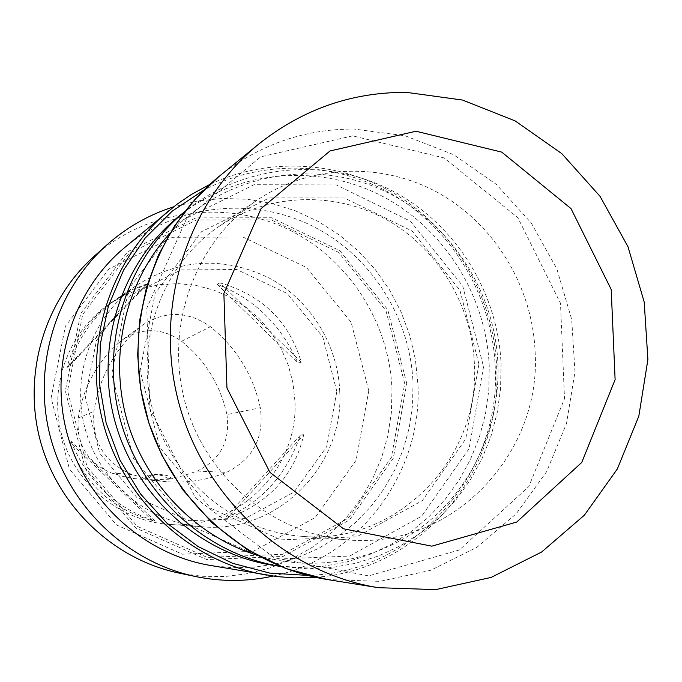<?xml version="1.0" encoding="UTF-8"?>
<svg xmlns="http://www.w3.org/2000/svg" width="682" height="682" viewBox="0 0 682 682"><rect width="100%" height="100%" fill="white"/><g stroke="black" fill="none" stroke-linecap="round" stroke-linejoin="round"><path stroke-width="0.51" stroke-dasharray="3.41 2.56" d="M474.382 363.992C471.91 304.249 437.128 247.361 385.177 218.956C333.174 190.73 267.208 193.356 217.942 227.157C161.932 265.545 134.277 341.784 152.836 410.419C171.225 479.096 233.406 531.167 301.12 536.257C396.097 545.66 480.512 458.867 474.382 363.992M535.089 351.401C541.968 455.039 450.546 550.05 346.976 539.837C273.158 534.296 205.112 477.17 184.924 401.783C164.558 326.448 194.745 242.886 255.81 201.054C309.526 164.2 381.349 161.625 437.912 192.656C494.433 223.884 532.275 286.108 535.089 351.401M339.738 391.63C337.991 344.742 310.489 300.191 269.373 278.111C224.19 256.193 180.108 258.478 137.125 284.982C92.573 315.237 70.561 375.023 85.062 428.654C99.436 482.327 148.48 522.992 202.196 526.802C277.003 533.912 344.265 466.07 339.738 391.63M294.914 400.956L292.936 382.807L288.273 365.16L281.052 348.391L271.427 332.901L259.612 319.023L245.861 307.096L230.49 297.378L213.841 290.123L196.288 285.494L178.232 283.627L160.091 284.565L142.282 288.324L125.249 294.82L109.376 303.916C68.618 331.614 48.49 386.106 61.695 434.945C74.781 483.811 119.538 520.852 168.693 524.347C237.131 530.869 298.972 468.969 294.914 400.956M155.061 521.022L152.717 520.869C110.569 508.482 82.684 482.012 69.07 441.459L70.834 441.049C87.722 481.79 115.804 508.448 155.061 521.022L70.834 441.049M219.954 282.834L217.183 284.343C254.181 298.58 281.103 324.837 297.949 363.114L301.256 362.168C289.211 321.58 262.101 295.135 219.954 282.834L301.256 362.168M303.771 434.673L300.438 435.125C286.269 475.311 261.044 503.009 224.753 518.201L227.592 518.337C269.117 502.873 294.513 474.987 303.771 434.673L227.592 518.337M68.737 366.507L66.989 367.445C74.347 339.696 90.109 317.394 114.295 300.566L129.29 291.777L145.556 284.999L147.841 283.482L132.734 289.441L118.404 297.761C94.755 314.334 78.2 337.24 68.737 366.507L147.841 283.482M478.952 364.128L465.729 438.969L422.363 500.597L356.618 536.836L280.941 539.854L210.457 508.175L159.903 447.665L140.091 370.667L155.172 293.328L201.616 231.675L269.339 197.899L344.41 197.976L412.15 231.053L459.898 290.217L478.952 364.128M256.466 555.029C315.357 573.289 380.334 560.416 427.094 522.804C473.709 484.911 500.204 424.519 497.92 363.762C494.817 287.702 445.968 216.262 376.319 187.49C306.747 158.744 222.153 176.391 169.895 233.338M483.547 366.763L469.105 448.645L421.664 516.189L349.627 556.052L266.568 559.547L189.11 524.952L133.51 458.585L111.771 374.06L128.455 289.185L179.596 221.616L254.011 184.711L336.337 184.933L410.496 221.215L462.72 285.946L483.547 366.763M274.59 565.54L298.622 567.509L322.595 566.358L346.115 562.13L368.817 554.926L390.368 544.875L410.428 532.165L428.714 517.007L444.954 499.65L458.926 480.375L470.427 459.489L479.31 437.307L485.456 414.162L488.781 390.402L489.25 366.379C486.292 294.829 443.334 226.987 379.942 195.001C316.542 163.186 236.893 170.295 180.304 215.145M280.174 566.341L307.309 568.762L331.682 567.586L355.603 563.281L378.698 555.941L400.598 545.702L420.999 532.761L439.583 517.323L456.088 499.659L470.273 480.043L481.961 458.781L490.98 436.207L497.212 412.653L500.588 388.476L501.057 364.026C498.013 291.214 454.348 222.17 389.891 189.57C325.425 157.141 244.412 164.311 186.834 209.945L184.72 211.65M307.539 575.395C414.716 573.247 501.713 472.873 495.209 366.541C492.302 298.264 454.655 232.92 397.001 197.132C339.252 161.617 264.369 158.13 203.858 190.082M404.716 383.548L385.935 310.625L338.545 252.34L271.206 219.86L196.501 219.971L129.051 253.482L82.718 314.445L67.552 390.786L87.074 466.71L137.218 526.316L207.251 557.424L282.553 554.287L348.067 518.38L391.374 457.46L404.716 383.548M406.762 383.497L387.743 309.679L339.772 250.661L271.598 217.763L195.964 217.865L127.645 251.777L80.706 313.507L65.327 390.837L85.105 467.741L135.897 528.098L206.842 559.598L283.098 556.401L349.431 520.025L393.267 458.33L406.762 383.497M209.868 565.361L232.315 567.731L254.787 567.151L276.901 563.673L298.315 557.365L318.69 548.354L337.701 536.802L355.066 522.923L370.522 506.939L383.847 489.122L394.844 469.753L403.36 449.14L409.277 427.605L412.508 405.483L413.028 383.105C410.428 316.627 369.857 253.764 310.259 224.992C250.661 196.348 176.203 204.668 124.405 247.779M315.493 577.296C420.334 570.425 502.89 471.057 496.658 366.66C493.777 299.108 457.298 234.318 400.99 197.703C344.563 161.378 270.925 155.556 209.783 184.455M336.84 391.485L322.799 336.968L287.224 293.507L236.748 269.509L180.952 269.927L130.782 295.135L96.477 340.514L85.293 397.086L99.734 453.266L136.843 497.451L188.812 520.69L244.949 518.601L294.036 492.072L326.669 446.71L336.84 391.485M368.774 390.777L351.111 322.211L306.431 267.455L242.945 237.038L172.555 237.285L109.035 268.887L65.421 326.192L51.124 397.845L69.436 469.063L116.545 524.978L182.426 554.185L253.354 551.269L315.161 517.553L356.098 460.282L368.774 390.777M178.982 573.076L202.187 576.324L225.52 576.469L248.572 573.545L270.967 567.603L292.331 558.788L312.313 547.262L330.6 533.239L346.908 516.965L360.991 498.713L372.628 478.807L381.656 457.571L387.939 435.338L391.391 412.474L391.971 389.337C389.354 320.864 346.823 256.296 284.778 227.797C222.75 199.408 145.778 210.141 93.818 256.611M272.945 576.094C359.687 557.936 422.593 472.413 417.938 384.324L415.398 359.465L409.72 335.126L400.982 311.717L389.337 289.611L374.981 269.202L358.135 250.823L339.082 234.796L318.119 221.403L295.604 210.9L271.905 203.475L247.43 199.28L222.588 198.428L197.831 200.951L173.586 206.842M260.311 407.683C253.082 374.853 236.441 347.863 210.397 326.704C188.496 311.248 166.186 310.481 143.476 324.41L138.591 328.255C114.073 350.36 99.171 378.058 93.886 411.357C91.729 441.527 104.389 462.575 131.873 474.51L149.46 479.378L167.465 481.824C187.976 483.112 207.66 479.966 226.509 472.379C253.107 459.122 264.377 437.554 260.311 407.683L226.944 414.656C220.388 384.895 205.273 360.437 181.6 341.281C162.444 327.837 142.956 327.207 123.118 339.389L118.847 342.748C96.588 362.798 83.068 387.896 78.268 418.023C76.367 444.28 87.398 462.601 111.371 472.993L122.214 476.232L133.28 478.466L167.465 481.824M226.944 414.656C230.465 440.717 220.584 459.523 197.311 471.066L183.143 475.806L168.463 478.755L173.228 479.02L147.465 479.966M168.463 478.755L162.785 475.686L155.368 474.493L148.761 475.721L142.231 479.506M173.228 479.02L167.278 475.567L159.4 474.203L152.333 475.567L145.445 479.813M300.438 435.125L224.753 518.201M217.183 284.343L297.949 363.114M66.989 367.445L145.556 284.999M152.717 520.869L69.07 441.459M181.6 341.281L210.397 326.704M118.847 342.748L138.591 328.255M78.268 418.023L93.886 411.357M111.371 472.993L131.873 474.51M197.311 471.066L226.509 472.379M327.411 579.547L379.848 581.362L430.64 570.314L476.931 547.271L516.265 513.725L546.614 471.688L566.495 423.531L574.977 371.869L571.704 319.44L556.896 268.981L531.321 223.125L496.274 184.302L453.521 154.626L405.253 135.812L354.018 129.043C303.967 128.983 258.947 144.806 218.965 176.527M352.645 135.863L260.729 156.834L186.817 218.095L146.792 308.153L149.844 408.595L195.657 498.082L274.241 557.765L368.63 575.881L459.344 549.99L528.814 486.581L564.508 398.731L560.493 303.217L517.817 217.652L444.101 157.934L352.645 135.863M301.12 536.257L346.976 539.837M217.942 227.157L255.81 201.054M168.693 524.347L202.196 526.802M109.376 303.916L114.295 300.566M118.404 297.761L137.125 284.982M280.242 566.375L282.851 566.759M184.771 211.582L186.834 209.945M123.118 339.389L143.476 324.41M154.285 474.553L158.25 474.254"/><path stroke-width="1.02" d="M169.895 233.338C126.238 281.086 108.924 352.739 126.264 417.572C143.8 482.344 194.737 535.634 256.466 555.029M184.771 211.582L180.304 215.145C121.737 261.59 94.44 345.28 114.746 420.666C135.019 496.07 200.627 554.756 274.59 565.54L280.242 566.375M184.72 211.65C126.528 259.194 99.743 343.361 120.168 419.208C140.569 495.064 205.973 554.423 280.174 566.341M203.858 190.082L172.307 211.07L145.206 238.035L123.621 270.038L108.429 305.92L100.263 344.359L99.487 383.881L106.145 422.985L120.006 460.145L140.518 493.938L166.868 523.085L198.019 546.504L232.75 563.358L269.722 573.076L307.539 575.395M209.783 184.455L191.369 194.472L176.868 204.336L124.405 247.779C72.548 291.001 48.916 366.004 67.075 433.496C85.233 500.989 143.314 554.006 209.868 565.361L277.045 576.614L294.539 577.867L315.493 577.296M168.582 210.883C109.47 260.123 82.471 346.175 103.349 423.735C124.218 501.296 190.755 562.181 266.594 575.105M173.586 206.842C148.702 214.796 126.358 227.566 106.58 245.17L93.818 256.611C44.321 300.967 22.506 374.503 40.289 440.708C58.132 506.888 113.903 559.547 178.982 573.076L195.751 576.571C221.701 581.865 247.43 581.703 272.945 576.094M106.58 245.17C54.833 291.529 32.011 368.553 50.647 437.921C69.342 507.263 127.739 562.437 195.751 576.571M415.994 131.234L330.011 150.969L261.053 208.641L223.875 293.422L226.953 387.998L269.936 472.353L343.489 528.789L431.808 546.163L516.726 522.054L581.755 462.447L615.113 379.627L611.191 289.441L570.996 208.581L501.739 152.12L415.994 131.234M406.583 92.377C351.921 92.044 302.697 109.231 258.921 143.936C186.715 202.588 153.254 308.051 178.94 403.394C204.574 498.755 286.431 573.178 378.322 587.679L435.687 589.623L491.134 577.415L541.593 552.045L584.38 515.174L617.312 469.02L638.821 416.182L647.9 359.533L644.2 302.041L627.977 246.688L600.049 196.339L561.815 153.638L515.174 120.919L462.515 100.049L406.583 92.377M258.921 143.936L218.965 176.527C153.015 230.124 122.513 325.877 145.795 412.312C169.034 498.755 243.465 566.282 327.411 579.547L378.322 587.679M218.965 176.527L194.984 199.374L174.601 225.836L158.318 255.332L146.553 287.19L139.597 320.676L137.645 355.015L140.756 389.388L148.864 423.002L161.779 455.039L182.785 489.829L212.162 522.915L247.012 549.496L285.946 568.592L327.411 579.547"/></g></svg>
